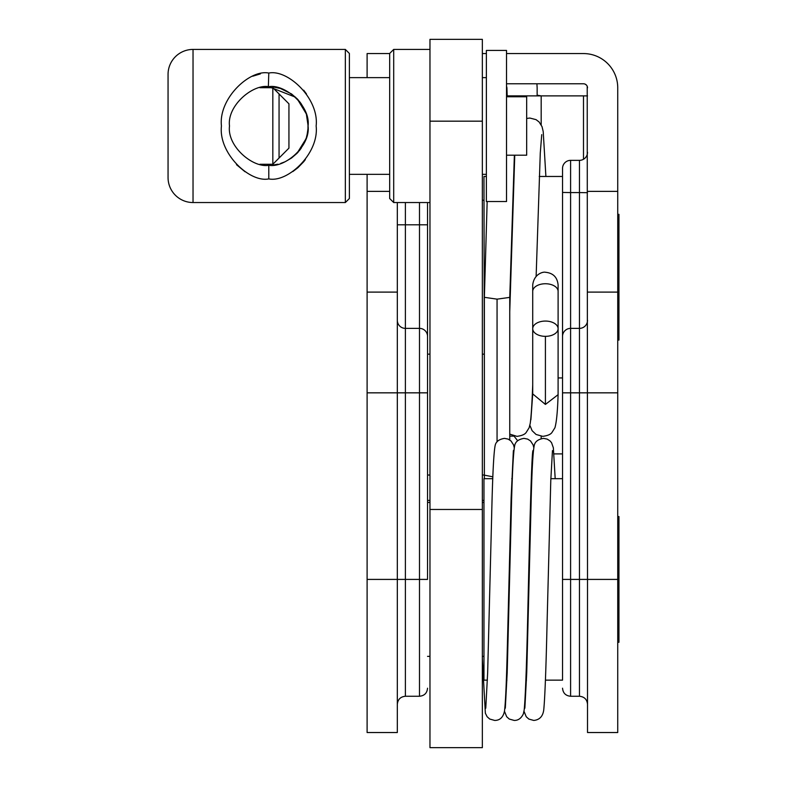 <?xml version="1.0" encoding="UTF-8"?>
<svg xmlns="http://www.w3.org/2000/svg" width="787" height="787" viewBox="0 0 787 787"><rect width="100%" height="100%" fill="white"/><g stroke="black" fill="none" stroke-linecap="round" stroke-linejoin="round"><path stroke-width="1.18" d="M367.106 77.628L367.106 53.565L389.673 53.565M397.327 202.544L397.327 732.53L367.106 732.53L367.106 174.34M397.327 292.105L367.106 292.105M397.327 320.319A8.057 8.057 0 0 0 405.384 328.376L419.491 328.376A8.057 8.057 0 0 1 427.548 336.433L427.548 392.841L427.548 336.433A8.057 8.057 0 0 0 419.491 328.376L419.491 696.259C424.39 695.787 427.075 693.101 427.548 688.202M405.384 202.544L405.384 392.841L427.548 392.841L427.548 579.409L405.384 579.409L405.384 696.259L419.491 696.259M427.548 202.544L427.548 381.961M487.389 680.145L483.966 680.145L483.966 478.673L492.81 478.673M550.851 478.673L562.538 478.673L562.538 579.409L562.538 168.408A8.057 8.057 0 0 1 570.595 160.351L579.458 160.351A8.057 8.057 0 0 0 587.515 152.285A8.057 8.057 0 0 1 579.458 160.351L579.458 192.579L587.515 192.687M617.736 642.271L618.946 642.271L618.946 516.547L617.736 516.547M484.369 377.937L483.966 176.465L486.376 176.465M558.101 377.937L562.538 377.937L562.538 176.465L539.233 176.465M617.736 340.063L618.946 340.063L618.946 214.339L617.736 214.339M617.736 455.535L617.736 87.819A34.254 34.254 0 0 0 583.492 53.565L506.523 53.565M486.376 53.565L482.352 53.565M617.687 85.98L617.5 83.786M587.22 86.285L587.515 579.409L579.458 579.409L579.458 328.376L570.595 328.376L570.595 192.579L562.538 192.441M587.515 87.819A4.033 4.033 0 0 0 583.492 83.786L506.523 83.786M617.736 579.409L617.736 732.53L587.515 732.53L587.515 579.409L617.736 579.409L617.736 392.841L570.595 392.841L570.595 328.376A8.057 8.057 0 0 0 562.538 336.433A8.057 8.057 0 0 1 570.595 328.376M585.056 84.111L586.374 85.006M536.911 83.786L537.147 87.819L536.911 83.786M506.523 95.66L506.926 87.819L507.162 95.876L541.181 95.876L537.147 95.188L537.147 87.819M506.926 87.819L506.523 86.058L506.926 87.819M506.926 95.188L506.926 96.771L506.926 95.188M513.95 435.998L517.689 440.769M541.181 124.789L541.181 95.876L583.492 95.876L583.492 159.269M553.989 453.902L562.538 453.902M587.515 95.876L583.492 95.876M617.736 292.105L587.515 292.105M579.458 328.376A8.057 8.057 0 0 0 587.515 320.319A8.057 8.057 0 0 1 579.458 328.376L579.458 192.579L570.595 192.579L570.595 160.351A8.057 8.057 0 0 0 562.538 168.408M545.421 680.145L562.538 680.145L562.538 579.409L570.595 579.409L570.595 392.841L562.538 392.841M482.352 747.65L482.352 39.35L429.968 39.35L429.968 747.65L482.352 747.65M484.369 297.329L497.059 299.149L509.75 297.388L509.75 439.982M558.101 328.789L558.091 394.671L545.411 404.429L532.73 393.923M509.75 434.129L516.97 436.352C521.811 435.713 524.89 434.404 526.198 432.437L529.139 427.754L530.202 423.495C531.136 417.218 531.973 404.37 532.72 384.961L532.72 374.032M545.411 321.066A12.69 7.634 180 0 0 532.72 328.71A12.69 7.634 180 0 0 545.411 336.344A12.69 7.634 180 0 0 558.101 328.71A12.69 7.634 180 0 0 545.411 321.066M506.523 155.196L526.67 155.196L526.67 96.771L506.523 96.771M486.376 77.628L482.352 77.628M486.376 174.34L482.352 174.34M429.968 202.544L393.697 202.544L393.697 49.424L429.968 49.424M393.697 49.424L389.673 53.457L389.673 198.511L393.697 202.544M389.673 77.628L349.379 77.628M389.673 174.34L349.379 174.34M345.345 49.424L345.345 202.544L349.379 198.511L349.379 53.457L345.345 49.424L193.031 49.424A24.987 24.987 0 0 0 168.054 74.411L168.054 81.858M345.345 202.544L193.031 202.544A24.987 24.987 0 0 1 168.054 177.557L168.054 170.1M268.79 178.895C249.833 182.918 218.284 153.406 221.442 125.989C218.294 98.562 249.813 69.059 268.79 73.063C287.747 69.049 319.286 98.562 316.138 125.969C319.286 153.396 287.767 182.909 268.79 178.895L268.79 165.27C253.06 168.251 226.882 146.343 229.499 125.989C226.882 105.625 253.04 83.717 268.79 86.698L259.946 87.701L264.314 86.954M292.784 171.605L297.82 167.779M297.958 167.651L303.644 161.797M303.762 161.66L305.356 159.594M306.477 93.948L303.674 90.2M260.369 73.909L252.706 76.211M236.484 164.67L245.052 171.763M168.054 177.557L168.054 74.411M305.986 113.338L297.171 98.818L291.534 93.948L297.171 98.818L305.966 113.279M306.497 114.951L308.071 125.595M307.973 128.822L307.166 134.37M305.799 139.161L297.033 153.288L291.534 158.02L297.033 153.298L305.779 139.22M307.156 134.439L307.973 128.891M308.012 123.805L307.314 118.296M299.532 150.455L303.713 143.972M303.388 107.366L300.378 102.625M295.538 97.204L268.79 86.698C284.52 83.717 310.698 105.625 308.071 125.979C310.698 146.333 284.54 168.251 268.79 165.27L268.859 165.27M272.823 164.267L272.823 87.701L288.937 103.825L288.937 148.143L272.823 164.267L259.946 164.267L264.835 165.073M272.823 87.701L259.946 87.701M279.06 93.948L279.06 158.02M486.376 201.531L486.376 50.427L506.523 50.427L506.523 201.531L486.376 201.531M367.106 392.841L405.384 392.841L405.384 579.409L367.106 579.409M389.673 191.369L367.106 191.369M419.491 202.544L419.491 328.376M427.548 224.816L397.327 224.816M617.736 191.369L587.515 191.369M541.181 436.254L541.181 438.674M514.029 436.116L509.75 436.116M587.515 704.316C587.043 699.427 584.357 696.741 579.458 696.259L579.458 579.409L570.595 579.409L570.595 696.259C565.696 695.787 563.01 693.101 562.538 688.202M482.352 121.168L429.968 121.168M482.352 509.474L429.968 509.474M545.411 404.429L545.411 336.344M558.101 328.71L558.101 291.377A12.69 7.634 180 0 0 545.411 283.743A12.69 7.634 180 0 0 532.72 291.377L532.72 284.963C534.029 273.473 543.728 271.623 545.411 272.263C553.123 273.02 557.353 277.25 558.101 284.963L558.101 305.179M497.059 299.149L497.059 441.891M484.359 478.673L484.359 475.151L492.878 476.814M484.359 475.151L484.369 297.388L487.163 201.531M193.031 202.544L193.031 49.424M268.79 73.063L268.357 86.698M405.384 696.259C400.494 696.741 397.809 699.427 397.327 704.316M483.966 656.368L482.352 656.368M429.968 656.368L427.548 656.368M483.966 502.45L482.352 502.45M429.968 502.45L427.548 502.45M526.473 680.145L525.873 680.145M506.926 680.145L506.336 680.145M531.894 478.673L531.304 478.673M512.357 478.673L511.757 478.673M483.966 354.16L482.352 354.16M429.968 354.16L427.548 354.16M483.966 200.242L482.352 200.242M579.458 696.259L570.595 696.259M482.352 658.749L485.353 713.189L487.114 716.711L489.701 719.033L494.689 720.439C499.961 720.42 503.237 717.282 504.497 711.035C505.451 703.883 506.336 685.162 507.143 654.853L511.127 497.778L513.37 450.626M485.776 708.192L487.655 672.708L491.629 517.374C492.505 476.922 493.675 452.978 495.141 445.56C495.869 441.684 498.978 439.284 504.457 438.379L508.117 439.107L511.009 440.976L513.567 444.921L514.226 447.557M504.457 711.251L506.7 716.76L509.287 719.062L514.226 720.439C518.23 720.489 521.26 718.305 523.335 713.898L524.191 709.963C525.45 696.82 526.66 663.894 527.831 611.194C529.484 538.397 531.54 454.394 532.917 450.626L532.897 450.705M505.313 708.182L507.192 672.698L511.176 517.364C512.052 476.912 513.222 452.978 514.688 445.56C515.416 441.684 518.525 439.284 524.004 438.379L527.654 439.107L530.546 440.976L533.114 444.921L533.773 447.557M524.004 711.261L526.237 716.76L528.834 719.062L533.773 720.439C539.538 719.879 542.863 716.396 543.738 709.963C544.899 698.374 546.021 669.294 547.083 622.724L550.782 480.493L552.454 450.626M524.86 708.182L526.739 672.688L530.999 506.995C531.786 472.603 532.858 452.122 534.225 445.56C534.953 441.674 538.062 439.284 543.542 438.379L547.201 439.107L550.093 440.976L551.569 442.727L553.35 447.783L555.189 478.673M509.76 297.388L514.373 155.196M526.67 118.453L529.867 118.05L536.036 119.634L539.095 121.965L542.036 126.648L543.207 131.567L545.893 176.465M529.867 425.285L532.11 430.686L536.075 434.473L542.764 436.352C547.604 435.713 550.684 434.404 551.992 432.437L554.933 427.754C556.557 422.019 557.609 410.991 558.091 394.661M541.731 134.646L540.276 153.071L536.134 276.296M532.72 394.297L532.72 384.912M532.72 328.789L532.72 374.966M532.72 305.179L532.72 284.963M532.72 291.377L532.72 328.71M558.101 291.377L558.101 284.963M509.75 311.711L514.757 155.196M530.891 419.766L532.72 393.923M483.966 500.414L482.352 500.414M429.968 500.414L427.548 500.414M484.359 475.023L482.352 475.023M429.968 475.023L427.548 475.023M272.686 86.895L280.457 88.469L291.534 93.948M297.25 98.896L298.647 100.451M299.326 101.257L301.529 104.268M303.703 107.976L303.989 108.537M305.818 112.866L306.192 113.977M308.002 123.559L307.963 128.97M307.186 134.282L306.497 137.017M306.202 137.961L305.622 139.663M301.273 148.074L299.139 150.927M298.362 151.842L297.171 153.14M291.534 158.02L285.514 161.532M284.569 161.965L280.723 163.411M277.919 164.198L272.971 165.044"/></g></svg>
